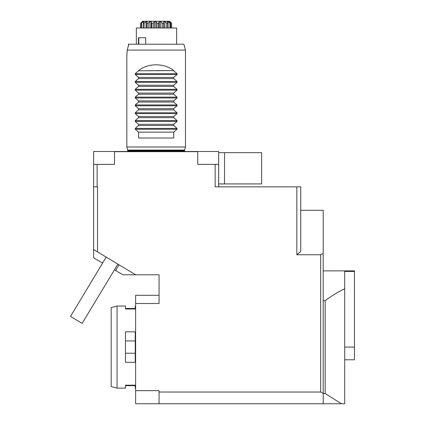 <?xml version="1.0" encoding="UTF-8"?>
<svg xmlns="http://www.w3.org/2000/svg" width="425" height="425" viewBox="0 0 425 425"><rect width="100%" height="100%" fill="white"/><g stroke="black" fill="none" stroke-linecap="round" stroke-linejoin="round"><path stroke-width="0.64" d="M218.668 186.851L218.668 151.507L93.612 151.507L93.612 186.851L97.128 186.851L97.128 164.385L93.612 164.385M224.533 183.924L224.533 152.66L261.657 152.66L261.657 183.924L218.668 183.924M218.668 152.66L224.533 152.66M102.595 263.048L93.612 257.863L93.612 186.851M323.207 270.879L354.471 270.879L354.471 359.784L344.702 359.784M135.235 353.223L125.46 353.223M125.46 340.94L135.235 340.94M117.061 388.115L111.196 386.548L111.196 307.62L117.061 306.048L117.061 388.115L125.46 388.115L125.46 385.188L135.235 385.188L135.235 388.115L135.623 388.115M354.471 271.447L344.702 271.447L344.702 403.75L341.413 403.75L325.162 393.486L325.162 300.677C330.937 296.294 337.45 292.315 344.702 288.74M135.623 306.048L135.235 306.048L135.235 308.98L125.46 308.98L125.46 306.048L117.061 306.048M135.235 362.312L125.46 362.312L125.46 331.851L135.235 331.851L135.235 362.312M296.831 254.756L296.831 186.851L300.741 186.851L300.741 251.478L296.831 254.756L320.673 254.756L323.207 253.528L323.207 300.677L325.162 300.677M325.162 393.486L323.207 393.486L323.207 403.75L341.413 403.75M323.207 403.75L135.623 403.75L135.623 390.644L159.072 390.644L159.072 392.025L320.673 392.025L320.673 254.756M106.176 257.088L70.529 316.418L82.131 323.388L117.9 264.132M323.207 253.528L323.207 210.301L300.741 210.301M320.673 392.025L323.207 393.497L323.207 300.677M159.072 403.75L159.072 392.025M114.442 269.886L122.921 274.784L159.072 274.784L159.072 303.519L135.623 303.519L135.623 390.644M135.623 303.519L135.623 295.301L159.072 295.301M93.612 249.544L135.623 274.784M97.128 164.385L114.522 164.385L114.522 151.683L197.763 151.683L197.763 164.385L218.668 164.385M215.151 164.385L215.151 186.851L296.831 186.851M97.128 186.851L97.522 186.851L97.522 251.892M128.403 45.804L128.403 44.211L183.882 44.211L185.449 50.07L127.24 50.07L126.831 55.935L126.831 146.992L185.449 146.992L185.449 50.07M138.555 70.784L138.555 70.587C147.762 62.895 164.512 62.895 173.724 70.587L138.555 70.784L135.23 73.69L177.05 73.69L173.724 70.784M177.05 73.69L177.05 74.518L173.724 77.43L173.724 78.598L138.555 78.598L135.23 81.51L177.05 81.51L173.724 78.598M177.05 81.51L177.05 82.338L173.724 85.244L173.724 86.418L138.555 86.418L135.23 89.324L177.05 89.324L173.724 86.418M177.05 89.324L177.05 90.153L173.724 93.059L173.724 94.233L138.555 94.233L135.23 97.139L177.05 97.139L173.724 94.233M177.05 97.139L177.05 97.968L173.724 100.879L173.724 102.048L138.555 102.048L135.23 104.954L177.05 104.954L173.724 102.048M177.05 104.954L177.05 105.788L173.724 108.694L173.724 109.863L138.555 109.863L135.23 112.774L177.05 112.774L173.724 109.863M177.05 112.774L177.05 113.603L173.724 116.508L173.724 117.683L138.555 117.683L135.23 120.588L177.05 120.588L173.724 117.683M177.05 120.588L177.05 121.417L173.724 124.323L173.724 125.497L138.555 125.497L135.23 128.403L177.05 128.403L173.724 125.497M177.05 128.403L177.05 129.232L173.724 132.143L173.724 138.003L138.555 138.003L138.555 132.143L173.724 132.143M135.23 128.403L135.23 129.232L138.555 132.143M138.555 125.497L138.555 124.323L173.724 124.323M135.23 120.588L135.23 121.417L138.555 124.323M138.555 117.683L138.555 116.508L173.724 116.508M135.23 112.774L135.23 113.603L138.555 116.508M138.555 109.863L138.555 108.694L173.724 108.694M135.23 104.954L135.23 105.788L138.555 108.694M138.555 102.048L138.555 100.879L173.724 100.879M135.23 97.139L135.23 97.968L138.555 100.879M138.555 94.233L138.555 93.059L173.724 93.059M135.23 89.324L135.23 90.153L138.555 93.059M138.555 86.418L138.555 85.244L173.724 85.244M135.23 81.51L135.23 82.338L138.555 85.244M138.555 78.598L138.555 77.43L173.724 77.43M135.23 73.69L135.23 74.518L138.555 77.43M128.833 44.211L127.24 50.07M156.14 70.587L173.724 70.587M176.657 44.211L176.657 27.992L136.34 27.992L136.34 44.211M145.717 44.211L145.717 37.761L138.465 37.761L138.465 44.211M138.81 37.761L138.81 44.211M141.058 22.812L142.619 21.25L169.66 21.25L171.615 23.205L169.798 21.643L169.469 21.643L170.59 23.205L169.963 23.205L168.066 21.643L167.296 21.643L167.827 23.205L166.749 23.205L164.895 21.643L163.779 21.643L163.652 23.205L162.254 23.205L160.671 21.643L159.343 21.643L158.567 23.205L157.022 23.205L155.895 21.643L154.519 21.643L153.197 23.205L151.683 23.205L151.157 21.643L149.887 21.643L148.176 23.205L146.885 23.205L147.013 21.643L146.014 21.643L144.117 23.205L143.198 23.205L143.974 21.643L143.363 21.643L141.079 23.205L142.253 21.643L140.664 23.205L140.664 27.992M154.514 21.643L154.519 27.992M159.343 21.643L159.343 27.992M163.779 21.643L163.779 27.992M143.358 21.643L143.363 22.87M146.009 21.643L146.014 27.992M149.887 21.643L149.887 27.992M158.567 27.992L158.567 23.205M163.652 27.992L163.652 23.205M167.827 27.992L167.827 23.205M141.509 27.992L141.509 23.205M170.59 27.992L170.59 23.205M144.117 27.992L144.117 23.205M171.615 27.992L171.615 23.205M148.176 27.992L148.176 23.205M153.197 27.992L153.197 23.205M171.509 23.205L171.509 27.992M169.798 22.095L169.798 21.643M169.963 23.205L169.963 27.992M168.066 27.992L168.066 21.643M166.749 23.205L166.749 27.992M164.895 27.992L164.895 21.643M162.254 23.205L162.254 27.992M160.671 27.992L160.671 21.643M157.022 23.205L157.022 27.992M155.895 27.992L155.895 21.643M151.683 23.205L151.683 27.992M151.157 27.992L151.157 21.643M146.885 23.205L146.885 27.992M143.198 23.205L143.198 27.992M141.079 23.205L141.079 27.992M184.694 151.507L184.625 150.073L185.449 146.992M354.471 347.082L344.702 347.082M115.573 270.539L119.016 264.807M184.625 150.073L127.654 150.073L126.831 146.992M184.572 150.477L127.707 150.477L127.707 150.902L184.572 150.902M135.23 74.518L177.05 74.518M135.23 129.232L177.05 129.232M135.23 121.417L177.05 121.417M135.23 113.603L177.05 113.603M135.23 105.788L177.05 105.788M135.23 97.968L177.05 97.968M135.23 90.153L177.05 90.153M135.23 82.338L177.05 82.338M135.235 308.486L125.46 308.486M135.235 385.677L125.46 385.677M127.654 150.073L127.707 150.477M127.585 151.507L127.707 150.902"/></g></svg>
